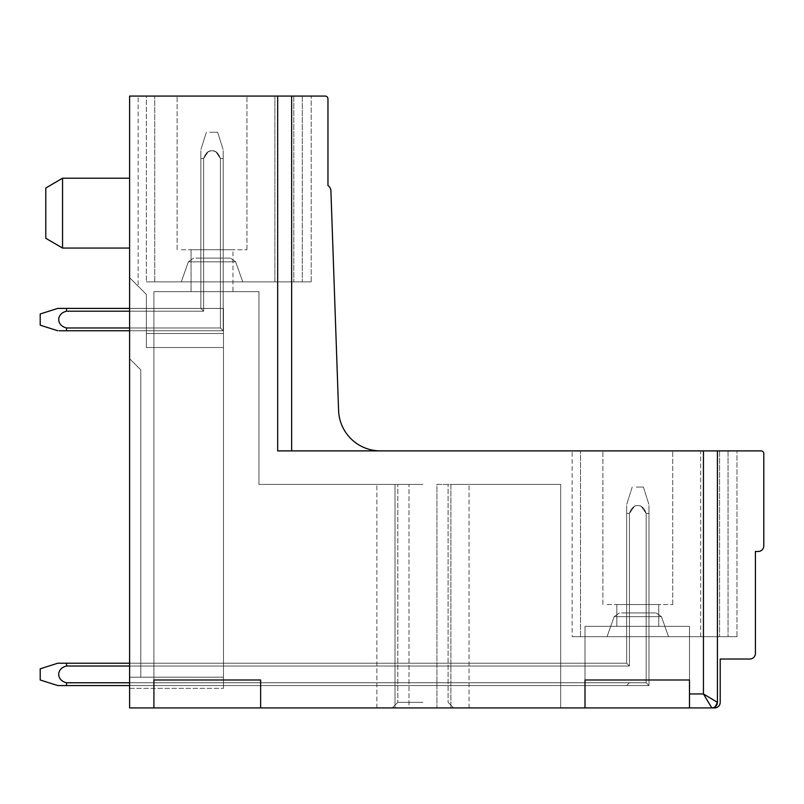 <?xml version="1.0" encoding="UTF-8"?>
<svg xmlns="http://www.w3.org/2000/svg" width="804" height="804" viewBox="0 0 804 804"><rect width="100%" height="100%" fill="white"/><g stroke="black" fill="none" stroke-linecap="round" stroke-linejoin="round"><path stroke-width="0.6" stroke-dasharray="4.02 3.01" d="M62.551 248.064L45.788 238.285L45.788 187.995L45.788 238.285L45.788 187.995L62.551 178.217L62.551 248.064L62.551 182.488L62.551 248.064L129.605 248.064L129.605 178.217L129.605 248.064M129.605 96.078L129.605 277.692L146.358 294.445L129.605 277.692C140.599 288.686 140.599 288.686 129.605 277.692C140.599 288.686 140.599 288.686 129.605 277.692C140.599 288.686 140.599 288.686 129.605 277.692C140.599 288.686 140.599 288.686 129.605 277.692L146.358 294.445L129.605 277.692C140.599 288.686 140.599 288.686 129.605 277.692C140.599 288.686 140.599 288.686 129.605 277.692C140.599 288.686 140.599 288.686 129.605 277.692C140.599 288.686 140.599 288.686 129.605 277.692L146.358 294.445L129.605 277.692L146.348 294.435L129.605 277.692L129.605 96.078L129.605 707.922L714.625 707.922A5.588 5.588 0 0 0 720.213 702.334L720.213 659.029L749.83 659.029A5.588 5.588 0 0 0 755.418 653.441L755.418 551.474L758.212 551.474A5.588 5.588 0 0 0 763.8 545.886L763.8 453.687A2.794 2.794 0 0 0 761.006 450.893L277.671 450.893L291.641 450.893L277.671 450.893L277.671 96.078L129.605 96.078L138.157 96.078L129.605 96.078L138.157 96.078L129.605 96.078L138.157 96.078L129.605 96.078L138.157 96.078L129.605 96.078L138.157 96.078L129.605 96.078L129.605 277.692C140.599 288.686 140.599 288.686 129.605 277.692C140.599 288.686 140.599 288.686 129.605 277.692C140.599 288.686 140.599 288.686 129.605 277.692C140.599 288.686 140.599 288.686 129.605 277.692L129.605 688.365L129.605 96.078L129.605 277.692L129.605 96.078L138.157 96.078L138.157 286.254L138.157 96.078M422.954 707.922L392.221 707.922L422.954 707.922M422.954 702.334L397.809 702.334L422.954 702.334M422.954 484.42L397.809 484.42L422.954 484.42M408.985 707.922L260.637 707.922L260.637 679.983L153.906 679.983L153.906 291.641L258.958 291.641L153.906 291.641L153.906 679.983L153.906 291.641L258.958 291.641L258.958 484.42L395.015 484.42L395.015 707.922L395.015 484.42L376.855 484.42L395.015 484.42L395.015 707.922L395.015 484.42L258.958 484.42L408.985 484.42L408.985 707.922L260.637 707.922L260.637 679.983L153.906 679.983L153.906 707.922L153.906 291.641L258.958 291.641L258.958 484.42L408.985 484.42L376.855 484.42L408.985 484.42L408.985 707.922M450.893 707.922L560.689 707.922L436.924 707.922L436.924 484.42L469.054 484.42L450.893 484.42L450.893 707.922L560.689 707.922L436.924 707.922L436.924 484.42L560.689 484.42L560.689 707.922L560.689 484.42L436.924 484.42L436.924 707.922L436.924 484.42L560.689 484.42L560.689 707.922L560.689 484.42L450.893 484.42L450.893 707.922M689.48 626.346L689.48 707.922L689.48 626.346L689.48 679.983L585 679.983L585 626.346L689.48 626.346L585 626.346L585 679.983L585 626.346L689.48 626.346L689.48 679.983L585 679.983L585 707.922L585 626.346L689.48 626.346M619.412 626.346L658.747 626.346L619.412 626.346M656.185 604.548L616.849 604.548L656.185 604.548M232.969 291.641L191.071 291.641L232.969 291.641L232.969 249.732L191.071 249.732L232.969 249.732L191.071 249.732L232.969 249.732L232.969 291.641M607.151 604.548L672.717 604.548L607.151 604.548M607.151 450.893L672.717 450.893L607.151 450.893M380.463 450.893A41.908 41.908 0 0 1 338.584 410.452L330.916 190.99A7.085 7.085 0 0 0 327.962 185.483L327.962 98.872A2.794 2.794 0 0 0 325.168 96.078L291.641 96.078L291.641 450.893L380.463 450.893L291.641 450.893L291.641 96.078L146.368 96.078L311.198 96.078L146.368 96.078L311.198 96.078L146.368 96.078L311.198 96.078L146.368 96.078L146.368 281.862L311.198 281.862L146.368 281.862L311.198 281.862L146.368 281.862L311.198 281.862L146.368 281.862L154.75 281.862L146.368 281.862L146.368 96.078M700.656 450.893L572.146 450.893L736.977 450.893L572.146 450.893L736.977 450.893L572.146 450.893L736.977 450.893L572.146 450.893L736.977 450.893L572.146 450.893L736.977 450.893L572.146 450.893L736.977 450.893L700.656 450.893L700.656 636.678L572.146 636.678L736.977 636.678L572.146 636.678L736.977 636.678L572.146 636.678L736.977 636.678L572.146 636.678L736.977 636.678L700.656 636.678L700.656 450.893M181.372 249.732L246.939 249.732L181.372 249.732M181.372 96.078L246.939 96.078L181.372 96.078M291.641 450.893L291.641 96.078L311.198 96.078L274.878 96.078L274.878 281.862L311.198 281.862L274.878 281.862L274.878 96.078M621.653 612.929L656.195 612.929L621.653 612.929M129.605 682.767L629.421 682.767L626.628 685.561L66.541 685.571L66.541 682.767C56.129 680.355 56.129 668.436 66.541 666.014L629.421 666.014L629.421 513.414L634.517 506.118C640.074 504.359 643.964 506.791 646.185 513.414L646.185 682.767L648.979 685.561L646.185 682.767L629.421 682.767L626.628 685.561L648.979 685.571L648.979 513.414L646.185 513.414L646.185 682.767L66.541 682.767L629.421 682.767L626.628 685.561L66.541 685.571L57.757 685.571L66.511 685.571L66.541 682.767C56.129 680.355 56.129 668.436 66.541 666.014L66.541 663.22L57.757 663.22L66.541 663.22L66.541 666.014L629.421 666.014L629.421 513.414C631.632 506.791 635.522 504.359 641.079 506.118L646.185 513.414L646.185 682.767L648.979 685.561L646.185 682.767L629.421 682.767L626.628 685.561L648.979 685.571L646.185 682.767L66.541 682.767C56.129 680.355 56.129 668.436 66.541 666.014L629.421 666.014L629.421 513.414L634.517 506.118C640.074 504.359 643.964 506.791 646.185 513.414L648.979 513.414L646.185 513.414L646.185 682.767L66.541 682.767C56.129 680.355 56.129 668.436 66.541 666.014L66.541 663.22L66.541 666.014L629.421 666.014L629.421 513.414C631.632 506.791 635.522 504.359 641.079 506.118L646.185 513.414L646.185 682.767L629.421 682.767L626.628 685.561L66.541 685.571L66.541 682.767C56.129 680.355 56.129 668.436 66.541 666.014C56.129 668.436 56.129 680.355 66.511 682.767L629.421 682.767L626.628 685.561L66.541 685.571L59.245 685.571L66.511 685.571L66.541 682.767L646.185 682.767L66.541 682.767C56.129 680.355 56.129 668.436 66.541 666.014C56.129 668.436 56.129 680.355 66.511 682.767L629.421 682.767L626.628 685.561L66.541 685.571L66.541 682.767C56.129 680.355 56.129 668.436 66.541 666.014L629.421 666.014L629.421 513.414L634.517 506.118C640.074 504.359 643.964 506.791 646.185 513.414L646.185 682.767L648.979 685.561L626.628 685.571L648.979 685.571L648.979 513.414L646.185 513.414L646.185 682.767L648.979 685.561L57.757 685.571L66.511 685.571L66.541 682.767L66.541 685.571L66.541 682.767L646.185 682.767L648.979 685.561L626.628 685.571L648.979 685.571L66.541 685.571L66.541 682.767L646.185 682.767L646.185 513.414L646.185 682.767L648.979 685.561L626.628 685.571L648.979 685.571L646.185 682.767L629.421 682.767L646.185 682.767L648.979 685.561L648.979 612.929L648.979 685.571L223.472 685.571L648.979 685.571L646.185 682.767L648.979 685.561L648.979 612.929L648.979 685.571L223.472 685.571L648.979 685.571L646.185 682.767L648.979 685.561L648.979 612.929L648.979 685.571L223.472 685.571L648.979 685.571L646.185 682.767L648.979 685.561L648.979 612.929L648.979 685.571L223.472 685.571L648.979 685.571L646.185 682.767L648.979 685.561L648.979 612.929L648.979 685.571L223.472 685.571L648.979 685.571L646.185 682.767L648.979 685.561L648.979 612.929L648.979 685.571L223.472 685.571L648.979 685.571L646.185 682.767L648.979 685.561L66.541 685.571L66.541 682.767C56.129 680.355 56.129 668.436 66.541 666.014L629.421 666.014L629.421 612.929L629.421 666.014L223.472 666.014L629.421 666.014L629.421 612.929L629.421 666.014L223.472 666.014L629.421 666.014L629.421 612.929L629.421 666.014L223.472 666.014L629.421 666.014L629.421 612.929L629.421 666.014L223.472 666.014L629.421 666.014L223.472 666.014L629.421 666.014L223.472 666.014L223.472 682.767L223.472 666.014L223.472 682.767L223.472 666.014L223.472 682.767L223.472 666.014L223.472 682.767L223.472 666.014L223.472 682.767L223.472 666.014L223.472 682.767L646.185 682.767L646.185 612.929L646.185 682.767L223.472 682.767L646.185 682.767L646.185 612.929L646.185 682.767L223.472 682.767L646.185 682.767L646.185 612.929L646.185 682.767L223.472 682.767L646.185 682.767L646.185 612.929L646.185 682.767L223.472 682.767L646.185 682.767L646.185 612.929L646.185 682.767L223.472 682.767L646.185 682.767L646.185 612.929L646.185 682.767L223.472 682.767L223.472 685.571L223.472 666.014L629.421 666.014L629.421 612.929L648.979 612.929L626.628 612.929L629.421 612.929L626.628 612.929L629.421 612.929L626.628 612.929L629.421 612.929L626.628 612.929L629.421 612.929L626.628 612.929L629.421 612.929L626.628 612.929L629.421 612.929L629.421 666.014L626.628 663.22L626.628 612.929L626.628 663.22L223.472 663.22L223.472 666.014L223.472 663.22L223.472 666.014L223.472 663.22L223.472 666.014L223.472 663.22L223.472 666.014L223.472 663.22L223.472 666.014L223.472 663.22L223.472 666.014L223.472 663.22L626.628 663.22L626.628 612.929L626.628 663.22L223.472 663.22L626.628 663.22L626.628 612.929L626.628 663.22L223.472 663.22L626.628 663.22L626.628 612.929L626.628 663.22L223.472 663.22L626.628 663.22L626.628 612.929L626.628 663.22L223.472 663.22L626.628 663.22L626.628 612.929L626.628 663.22L223.472 663.22L626.628 663.22L626.628 513.414L626.628 663.22L66.541 663.22L626.628 663.22L626.628 513.414C626.628 503.002 626.628 503.002 626.628 513.414C626.628 503.002 626.628 503.002 626.628 513.414L629.421 513.414L626.628 513.414L626.628 663.22L66.541 663.22L66.541 666.014L629.421 666.014L629.421 612.929L629.421 666.014L626.628 663.22L626.628 513.414C626.628 503.002 626.628 503.002 626.628 513.414C626.628 503.002 626.628 503.002 626.628 513.414L629.421 513.414L626.628 513.414L626.628 663.22L66.541 663.22L626.628 663.22L626.628 513.414C626.628 503.002 626.628 503.002 626.628 513.414C626.628 503.002 626.628 503.002 626.628 513.414L629.421 513.414L626.628 513.414L626.628 663.22L66.541 663.22L66.541 666.014L629.421 666.014L626.628 663.22L626.628 513.414C626.628 503.002 626.628 503.002 626.628 513.414C626.628 503.002 626.628 503.002 626.628 513.414L629.421 513.414L626.628 513.414L626.628 663.22L66.541 663.22L626.628 663.22L626.628 513.414C626.628 503.002 626.628 503.002 626.628 513.414C626.628 503.002 626.628 503.002 626.628 513.414L629.421 513.414L626.628 513.414L626.628 663.22L129.605 663.22M195.874 258.114L230.416 258.114L195.874 258.114M220.407 258.114L200.849 258.114L223.19 258.114L203.643 258.114L223.19 258.114L203.643 258.114L223.19 258.114L203.643 258.114L223.19 258.114L203.643 258.114L223.19 258.114L203.643 258.114L220.407 258.114L220.407 308.404L200.849 308.404L203.643 308.404L200.849 308.404L203.643 308.404L200.849 308.404L203.643 308.404L200.849 308.404L203.643 308.404L200.849 308.404L203.643 308.404L200.849 308.404L203.643 308.404L203.643 258.114L203.643 308.404L203.643 258.114L203.643 308.404L203.643 258.114L203.643 308.404L203.643 258.114L203.643 308.404L203.643 258.114L203.643 308.404L203.643 258.114L203.643 308.404L223.19 308.404L203.643 308.404L223.19 308.404L203.643 308.404L223.19 308.404L203.643 308.404L223.19 308.404L203.643 308.404L223.19 308.404L203.643 308.404L223.19 308.404L220.407 308.404L220.407 258.114M607.07 636.678L668.526 636.678L607.07 636.678L668.526 636.678L607.07 636.678L668.526 636.678L607.07 636.678L668.526 636.678L607.07 636.678L668.526 636.678L607.07 636.678L614.135 616.658L661.461 616.658L614.135 616.658L661.461 616.658L614.135 616.658L661.461 616.658L614.135 616.658L661.461 616.658L614.135 616.658L661.461 616.658L614.135 616.658L661.461 616.658L614.135 616.658L619.402 612.929L614.135 616.658L619.402 612.929L614.135 616.658L619.402 612.929L614.135 616.658L607.07 636.678M664.767 636.678L637.803 636.678L664.767 636.678M736.977 636.678L719.57 636.678L736.977 636.678L736.977 450.893L736.977 636.678M572.146 636.678L580.528 636.678L572.146 636.678L572.146 450.893L572.146 636.678M181.292 281.862L242.748 281.862L181.292 281.862L242.748 281.862L181.292 281.862L242.748 281.862L181.292 281.862L242.748 281.862L181.292 281.862L242.748 281.862L181.292 281.862L188.357 261.843L235.683 261.843L188.357 261.843L235.683 261.843L188.357 261.843L235.683 261.843L188.357 261.843L235.683 261.843L188.357 261.843L235.683 261.843L188.357 261.843L235.683 261.843L188.357 261.843L193.623 258.114L188.357 261.843L193.623 258.114L188.357 261.843L193.623 258.114L188.357 261.843L181.292 281.862M238.989 281.862L212.025 281.862L238.989 281.862M193.633 291.641L212.025 291.641L193.633 291.641M258.958 291.641L258.958 484.42L258.958 291.641M706.987 699.842L703.45 693.952L717.419 702.334L717.419 450.893M710.153 705.118L711.831 707.922L715.259 706.746M719.57 450.893L719.57 636.678L719.57 450.893M728.042 450.893L728.042 636.678L728.042 450.893M129.605 677.199L223.472 677.199L129.605 677.199L223.472 677.189L129.605 677.199L223.472 677.189L223.472 347.519L223.472 677.189L223.472 347.519L223.472 677.189L223.472 347.519L223.472 677.189L223.472 347.519L223.472 677.189L223.472 347.519L223.472 677.189L223.472 347.519L146.368 347.519L223.472 347.519L146.368 347.519L223.472 347.519L146.368 347.519L223.472 347.519L146.368 347.519L223.472 347.519L146.368 347.519L223.472 347.519L146.368 347.519L223.472 347.519L146.368 347.519L223.472 347.519L146.368 347.519L223.472 347.519L146.368 347.519L223.472 347.519L146.368 347.519L223.472 347.519L146.368 347.519L223.472 347.519L146.368 347.519L146.368 294.435L146.368 347.519L146.368 294.435L146.368 347.519L146.368 294.435L146.368 347.519L146.368 294.435L146.368 347.519L146.368 294.435L146.368 347.519L146.368 294.435L146.368 347.519L146.368 308.404L146.368 347.519L146.368 308.404L146.368 333.549L223.472 333.549L223.472 347.519L223.472 308.404L223.472 347.519L223.472 308.404L223.472 347.519L223.472 308.404L223.472 347.519L223.472 308.404L223.472 347.519L223.472 308.404L223.472 347.519L223.472 333.549L146.368 333.549L146.368 347.519L223.472 347.519L223.472 688.365L223.472 677.189L140.78 677.189L140.78 369.87L129.605 358.695L140.78 369.87L129.605 358.695L140.78 369.87L129.605 358.695L140.78 369.87L129.605 358.695L140.78 369.87L129.605 358.695L140.78 369.87L140.78 677.189L140.78 369.87L140.78 677.189L140.78 369.87L140.78 677.189L140.78 369.87L140.78 677.189L140.78 369.87L140.78 677.189L129.605 677.199L223.472 677.189L129.605 677.199L223.472 677.189L223.472 688.365L223.472 677.189L129.605 677.199L223.472 677.189L129.605 677.199L223.472 677.189L223.472 688.365L223.472 677.189L129.605 677.199L223.472 677.189L140.78 677.189L223.472 677.189L223.472 688.365L223.472 677.189L140.78 677.189L223.472 677.189L223.472 688.365L223.472 677.189L223.472 688.365L223.472 677.189L129.605 677.189M146.368 308.404L223.472 308.404L146.368 308.404L223.472 308.404L146.368 308.404L223.472 308.404L146.368 308.404L223.472 308.404L146.368 308.404L223.472 308.404L146.368 308.404L223.472 308.404L146.368 308.404L146.368 333.549L223.472 333.549L146.368 333.549L223.472 333.549L146.368 333.549L223.472 333.549L146.368 333.549L223.472 333.549L146.368 333.549L223.472 333.549L146.368 333.549L146.368 308.404M311.198 281.862L293.792 281.862L311.198 281.862L311.198 96.078L311.198 281.862M714.444 707.279A5.588 5.588 0 0 1 711.831 707.922A5.588 5.588 0 0 0 717.419 702.334A5.588 5.588 0 0 1 716.776 704.947M585 679.983L689.48 679.983L689.48 707.922M260.637 707.922L260.637 679.983L153.906 679.983M293.792 96.078L293.792 281.862L293.792 96.078M302.264 96.078L302.264 281.862L302.264 96.078M129.605 688.365L223.472 688.365L129.605 688.365M129.605 327.962L220.407 327.962L66.541 327.962L220.407 327.962L220.407 158.549L223.19 158.549C223.19 148.127 223.19 148.127 223.19 158.549C223.19 148.127 223.19 148.127 223.19 158.549L220.407 158.549L215.995 151.916C210.286 149.082 206.166 151.293 203.643 158.549L200.849 158.549C200.849 148.117 200.849 148.117 200.849 158.549C200.849 148.117 200.849 148.117 200.849 158.549L203.643 158.549L208.045 151.916C213.753 149.082 217.874 151.293 220.407 158.549L223.19 158.549C223.19 148.127 223.19 148.127 223.19 158.549C223.19 148.127 223.19 148.127 223.19 158.549L223.19 330.756L57.757 330.756L66.541 330.756L66.541 327.962C56.149 325.56 56.109 313.63 66.541 311.198L66.541 308.404L57.757 308.404L66.541 308.404L66.541 311.198C56.109 313.63 56.149 325.56 66.541 327.962L220.407 327.962L223.19 330.756L66.541 330.756L66.541 327.962C56.149 325.56 56.109 313.63 66.541 311.198L66.541 308.404L66.541 311.198C56.109 313.63 56.149 325.56 66.541 327.962L220.407 327.962L66.541 327.962C56.149 325.56 56.109 313.63 66.541 311.198C56.109 313.63 56.149 325.56 66.541 327.962L220.407 327.962L66.541 327.962C56.149 325.56 56.109 313.63 66.541 311.198C56.109 313.63 56.149 325.56 66.541 327.962L220.407 327.962L223.19 330.756L59.245 330.756L66.541 330.756L66.541 327.962L66.541 330.756L66.541 327.962L220.407 327.962L220.407 158.549L223.19 158.549C223.19 148.127 223.19 148.127 223.19 158.549C223.19 148.127 223.19 148.127 223.19 158.549L223.19 330.756L66.541 330.756L66.541 327.962L220.407 327.962L220.407 158.549L223.19 158.549C223.19 148.127 223.19 148.127 223.19 158.549C223.19 148.127 223.19 148.127 223.19 158.549L220.407 158.549L223.19 158.549C223.19 148.127 223.19 148.127 223.19 158.549C223.19 148.127 223.19 148.127 223.19 158.549L223.19 330.756L57.757 330.756L66.541 330.756L66.541 327.962L66.541 330.756L223.19 330.756L66.541 330.756L66.541 327.962C56.149 325.56 56.109 313.63 66.541 311.198L203.643 311.198L203.643 158.549L200.849 158.549C200.849 148.117 200.849 148.117 200.849 158.549C200.849 148.117 200.849 148.117 200.849 158.549L203.643 158.549C206.166 151.293 210.286 149.082 215.995 151.916L220.407 158.549C217.874 151.293 213.753 149.082 208.045 151.916L203.643 158.549L200.849 158.549C200.849 148.117 200.849 148.117 200.849 158.549C200.849 148.117 200.849 148.117 200.849 158.549C200.849 148.117 200.849 148.117 200.849 158.549C200.849 148.117 200.849 148.117 200.849 158.549L200.849 308.404L200.849 258.114L200.849 308.404L200.849 258.114L200.849 308.404L200.849 258.114L200.849 308.404L200.849 258.114L200.849 308.404L200.849 258.114L200.849 308.404L200.849 258.114L200.849 308.404L66.541 308.404L200.849 308.404L66.541 308.404L66.541 311.198L203.643 311.198L200.849 308.404L66.541 308.404L200.849 308.404L66.541 308.404L66.541 311.198L203.643 311.198L203.643 158.549L200.849 158.549L200.849 308.404L129.605 308.404M223.19 258.114L223.19 308.404L223.19 258.114M129.605 666.014L629.421 666.014L66.541 666.014L66.541 663.22L59.245 663.22L66.541 663.22L66.541 666.014L66.541 663.22L57.757 663.22L66.541 663.22L57.757 663.22L40.2 668.807L40.2 679.983L40.2 668.807L40.2 679.983L40.2 668.807L40.2 679.983L40.2 668.807L40.2 679.983L40.2 668.807L40.2 679.983L40.2 668.807L40.2 679.983L57.757 685.571L626.628 685.571L629.421 682.767L626.628 685.561L629.421 682.767L626.628 685.561L629.421 682.767L66.541 682.767C56.129 680.355 56.129 668.436 66.541 666.014L66.541 663.22L59.245 663.22L66.541 663.22L66.541 666.014L629.421 666.014L626.628 663.22L629.421 666.014L626.628 663.22L629.421 666.014L626.628 663.22L629.421 666.014L626.628 663.22L629.421 666.014L626.628 663.22L629.421 666.014L626.628 663.22L629.421 666.014L626.628 663.22L629.421 666.014L626.628 663.22L629.421 666.014L629.421 513.414L626.628 513.414C626.628 503.002 626.628 503.002 626.628 513.414C626.628 503.002 626.628 503.002 626.628 513.414L629.421 513.414C631.632 506.791 635.522 504.359 641.079 506.118L646.185 513.414L648.979 513.414C648.979 503.002 648.979 503.002 648.979 513.414C648.979 503.002 648.979 503.002 648.979 513.414C648.979 503.002 648.979 503.002 648.979 513.414C648.979 503.002 648.979 503.002 648.979 513.414C648.979 503.002 648.979 503.002 648.979 513.414C648.979 503.002 648.979 503.002 648.979 513.414L646.185 513.414L648.979 513.414C648.979 503.002 648.979 503.002 648.979 513.414C648.979 503.002 648.979 503.002 648.979 513.414L646.185 513.414L648.979 513.414C648.979 503.002 648.979 503.002 648.979 513.414C648.979 503.002 648.979 503.002 648.979 513.414L646.185 513.414L648.979 513.414C648.979 503.002 648.979 503.002 648.979 513.414C648.979 503.002 648.979 503.002 648.979 513.414L648.979 685.571L648.979 513.414L648.979 685.571L648.979 513.414L648.979 685.571L648.979 513.414L648.979 685.571L648.979 513.414L648.979 685.571L648.979 513.414L646.185 513.414C643.964 506.791 640.074 504.359 634.517 506.118L629.421 513.414L629.421 666.014L626.628 663.22L66.541 663.22L626.628 663.22L629.421 666.014L629.421 513.414C631.632 506.791 635.522 504.359 641.079 506.118L646.185 513.414L646.185 682.767L648.979 685.561L129.605 685.571M209.804 132.258L217.653 132.258L209.804 132.258M66.541 311.198L203.643 311.198L200.849 308.404L200.849 158.549L200.849 308.404L203.643 311.198L203.643 158.549L200.849 158.549L200.849 308.404L203.643 311.198L203.643 158.549L200.849 158.549L200.849 308.404L203.643 311.198L203.643 158.549L208.045 151.916C213.753 149.082 217.874 151.293 220.407 158.549L223.19 158.549L223.19 330.756L220.407 327.962L223.19 330.756L223.19 158.549L223.19 330.756L220.407 327.962L220.407 158.549L215.995 151.916C210.286 149.082 206.166 151.293 203.643 158.549L200.849 158.549L200.849 308.404L203.643 311.198L203.643 158.549L208.045 151.916C213.753 149.082 217.874 151.293 220.407 158.549L223.19 158.549L223.19 330.756L220.407 327.962L220.407 158.549L220.407 327.962L220.407 158.549L215.995 151.916C210.286 149.082 206.166 151.293 203.643 158.549L200.849 158.549L200.849 308.404L203.643 311.198L203.643 158.549L203.643 311.198L200.849 308.404L66.541 308.404L200.849 308.404L200.849 158.549L200.849 308.404L203.643 311.198L203.643 158.549L208.045 151.916C213.753 149.082 217.874 151.293 220.407 158.549L223.19 158.549L223.19 330.756L59.245 330.756L223.19 330.756L220.407 327.962L223.19 330.756L66.541 330.756L66.541 327.962C56.149 325.56 56.109 313.63 66.541 311.198L203.643 311.198L203.643 158.549L200.849 158.549C200.849 148.117 200.849 148.117 200.849 158.549C200.849 148.117 200.849 148.117 200.849 158.549L200.849 308.404L203.643 311.198L200.849 308.404L200.849 158.549C200.849 148.117 200.849 148.117 200.849 158.549C200.849 148.117 200.849 148.117 200.849 158.549L203.643 158.549C206.166 151.293 210.286 149.082 215.995 151.916L220.407 158.549L220.407 327.962L220.407 158.549L223.19 158.549L223.19 330.756L223.19 158.549L223.19 330.756L220.407 327.962L223.19 330.756L200.849 330.756L223.19 330.756L223.19 158.549C223.19 148.127 223.19 148.127 223.19 158.549C223.19 148.127 223.19 148.127 223.19 158.549L220.407 158.549L220.407 327.962L220.407 158.549C217.874 151.293 213.753 149.082 208.045 151.916L203.643 158.549C206.166 151.293 210.286 149.082 215.995 151.916L220.407 158.549L220.407 327.962L223.19 330.756L220.407 327.962L66.541 327.962C56.149 325.56 56.109 313.63 66.541 311.198L203.643 311.198L203.643 158.549L203.643 311.198L200.849 308.404L66.541 308.404L66.541 311.198L203.643 311.198L66.541 311.198L66.541 308.404L66.541 311.198L203.643 311.198L66.541 311.198L66.541 308.404L57.757 308.404L66.541 308.404L59.245 308.404L66.541 308.404L66.541 311.198L203.643 311.198L129.605 311.198M66.541 308.404L57.757 308.404L40.2 313.992L40.2 325.168L40.2 313.992L40.2 325.168L40.2 313.992L40.2 325.168L40.2 313.992L40.2 325.168L40.2 313.992L40.2 325.168L40.2 313.992L40.2 325.168L57.757 330.756L66.541 330.756L57.757 330.756L40.2 325.168L57.757 330.756M636.225 487.073L643.391 487.073L636.225 487.073M66.541 666.014L629.421 666.014L629.421 513.414L629.421 666.014L626.628 663.22L629.421 666.014L629.421 513.414C631.632 506.791 635.522 504.359 641.079 506.118L646.185 513.414C643.964 506.791 640.074 504.359 634.517 506.118L629.421 513.414L629.421 666.014L626.628 663.22L66.541 663.22M66.511 685.571L59.245 685.571L66.511 685.571L66.541 682.767M66.541 327.962L66.541 330.756L200.849 330.756L129.605 330.756M59.245 330.756L66.541 330.756M646.185 682.767L646.185 513.414L646.185 682.767M634.517 506.118C640.074 504.359 643.964 506.791 646.185 513.414L641.079 506.118C635.522 504.359 631.632 506.791 629.421 513.414L634.517 506.118M703.45 450.893L703.45 693.952L689.48 693.952M397.809 702.334L392.221 707.922L397.809 702.334L397.809 484.42L397.809 702.334M448.099 702.334L453.687 707.922L448.099 702.334L448.099 484.42L448.099 702.334M376.855 707.922L376.855 484.42L376.855 707.922M616.849 626.346L616.849 604.548L616.849 626.346M658.747 626.346L658.747 604.548L658.747 626.346M469.054 707.922L469.054 484.42L469.054 707.922M672.717 604.548L672.717 450.893L672.717 604.548M602.879 604.548L602.879 450.893L602.879 604.548M191.071 291.641L191.071 249.732L191.071 291.641M246.939 249.732L246.939 96.078L246.939 249.732M177.101 249.732L177.101 96.078L177.101 249.732M661.461 616.658L656.195 612.929L661.461 616.658L656.195 612.929L661.461 616.658L656.195 612.929L661.461 616.658L668.526 636.678L661.461 616.658M235.683 261.843L230.416 258.114L235.683 261.843L230.416 258.114L235.683 261.843L230.416 258.114L235.683 261.843L242.748 281.862L235.683 261.843M717.419 702.334C717.088 705.731 715.228 707.59 711.831 707.922M580.528 636.678L580.528 450.893L580.528 636.678M154.75 281.862L154.75 96.078L154.75 281.862M129.605 178.217L62.551 178.217M217.653 132.258L223.19 149.755L217.653 132.258M206.397 132.258L200.849 149.755L206.397 132.258M643.391 487.073L648.979 504.631L643.391 487.073M632.215 487.073L626.628 504.631L632.215 487.073M40.2 313.992L57.757 308.404L40.2 313.992M40.2 679.983L57.757 685.571L40.2 679.983M40.2 668.807L57.757 663.22L40.2 668.807"/><path stroke-width="1.21" d="M45.788 235.2L45.788 238.285L62.551 248.064L62.551 178.217L45.788 187.995L45.788 235.2M715.259 706.746L717.419 702.334A5.588 5.588 0 0 1 711.831 707.922L703.45 693.952L703.45 450.893L277.671 450.893L277.671 96.078L129.605 96.078L129.605 707.922L689.48 707.922L689.48 679.983L585 679.983L585 707.922L585 679.983M689.48 707.922L714.625 707.922A5.588 5.588 0 0 0 720.213 702.334L720.213 659.029L749.83 659.029A5.588 5.588 0 0 0 755.418 653.441L755.418 551.474L758.212 551.474A5.588 5.588 0 0 0 763.8 545.886L763.8 453.687A2.794 2.794 0 0 0 761.006 450.893L703.45 450.893M153.906 679.983L153.906 707.922L153.906 679.983L260.637 679.983L260.637 707.922M380.463 450.893A41.908 41.908 0 0 1 338.584 410.452L330.916 190.99A7.085 7.085 0 0 0 327.962 185.483L327.962 98.872A2.794 2.794 0 0 0 325.168 96.078L277.671 96.078L291.641 96.078L291.641 450.893M129.605 96.078L138.157 96.078M146.368 96.078L274.878 96.078M706.987 699.842L710.153 705.118M716.776 704.947A5.588 5.588 0 0 1 714.444 707.279M689.48 693.952L703.45 693.952L717.419 702.334L717.419 450.893M129.605 330.756L66.541 330.756L66.541 327.962L129.605 327.962M66.541 327.962C56.149 325.56 56.109 313.63 66.541 311.198L129.605 311.198M57.757 330.756L40.2 325.168L40.2 313.992L57.757 308.404L129.605 308.404M59.245 330.756L66.541 330.756M66.541 311.198L66.541 308.404M129.605 685.571L66.541 685.571L66.541 682.767L129.605 682.767M66.511 682.767C56.129 680.355 56.129 668.436 66.541 666.014L129.605 666.014M129.605 663.22L66.541 663.22L66.541 666.014M66.511 685.571L57.757 685.571L40.2 679.983L40.2 668.807L57.757 663.22L66.541 663.22M129.605 248.064L62.551 248.064M129.605 178.217L62.551 178.217M711.831 707.922C715.228 707.59 717.088 705.731 717.419 702.334L717.419 702.334"/></g></svg>
